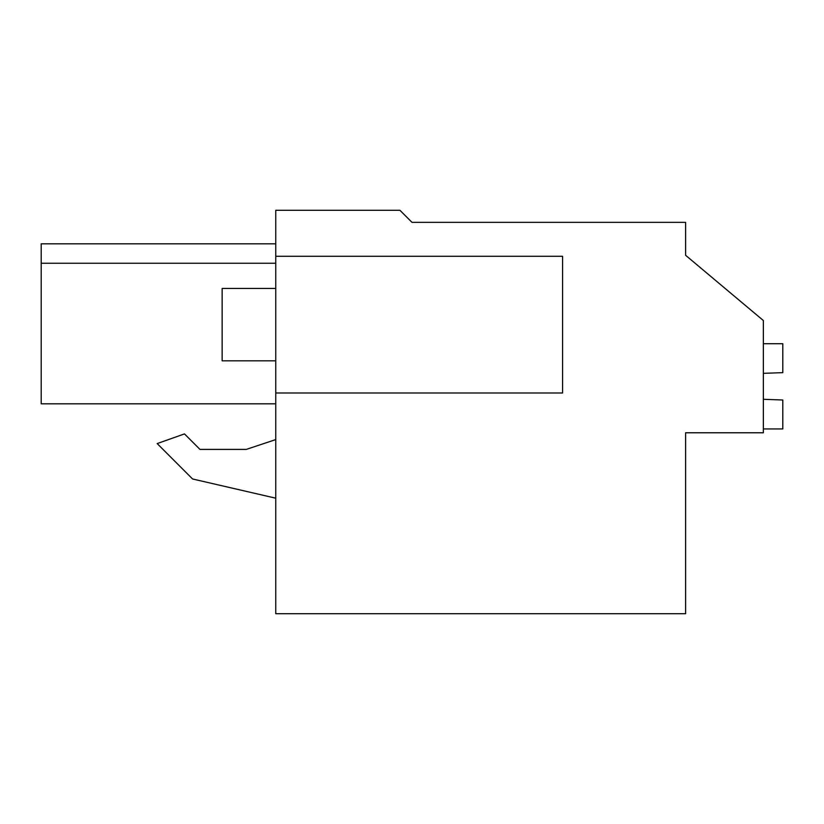 <?xml version="1.0" encoding="UTF-8"?>
<svg xmlns="http://www.w3.org/2000/svg" width="824" height="824" viewBox="0 0 824 824"><rect width="100%" height="100%" fill="white"/><g stroke="black" fill="none" stroke-linecap="round" stroke-linejoin="round"><path stroke-width="1.24" d="M275.752 392.997L275.752 613.715L685.62 613.715L685.62 432.775L763.354 432.775L763.354 320.526L685.62 255.296L685.62 222.346L412 222.346L399.939 210.285L275.752 210.285L275.752 256.285L562.576 256.285L562.576 392.997L275.752 392.997L275.752 256.285M421.229 222.346L412 222.346M275.752 439.583L246.263 449.41L199.975 449.41L184.473 433.908L157.178 443.58L192.579 478.981L275.752 498.19M246.263 449.41L199.975 449.41M275.752 263.247L41.2 263.247L41.2 243.811L275.752 243.811M41.2 263.247L41.2 403.822L275.752 403.822M763.354 399.3L782.8 400.011L782.8 428.943L763.354 428.943M763.354 373.344L782.8 372.633L782.8 343.701L763.354 343.701M275.752 360.83L222.14 360.83L222.14 288.452L275.752 288.452"/></g></svg>
